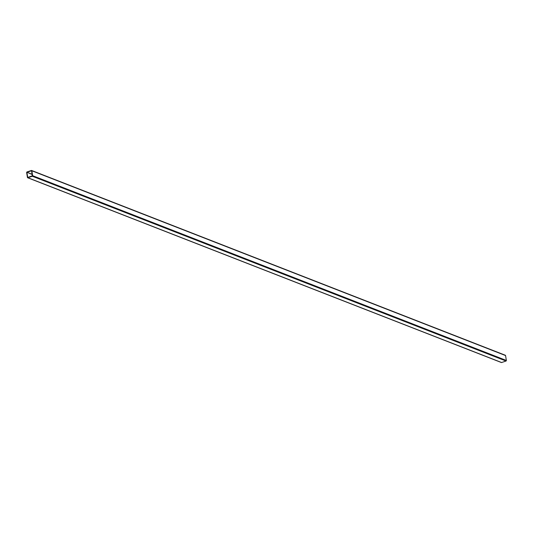 <?xml version="1.0" encoding="UTF-8"?>
<svg xmlns="http://www.w3.org/2000/svg" width="533" height="533" viewBox="0 0 533 533"><rect width="100%" height="100%" fill="white"/><g stroke="black" fill="none" stroke-linecap="round" stroke-linejoin="round"><path stroke-width="0.8" d="M26.97 171.972A0.46 0.386 -68.7 0 0 26.65 172.539L27.43 177.442A0.46 0.386 -68.7 0 0 27.889 177.742L32.313 176.25A0.46 0.386 -68.7 0 0 32.633 175.683L31.86 170.78A0.46 0.386 -68.7 0 0 31.4 170.473L26.97 171.972M26.91 172.445L27.763 177.456L32.373 175.77L31.52 170.767L27.016 172.259L32.173 174.504M501.193 362.367A0.46 0.386 -68.7 0 0 501.6 362.527L506.03 361.028A0.46 0.386 -68.7 0 0 506.35 360.461L505.57 355.558A0.46 0.386 -68.7 0 0 505.111 355.258M27.889 177.742L501.6 362.527M32.313 176.25L506.03 361.028M32.633 175.683L506.35 360.461M31.86 170.78L505.57 355.558M27.016 172.259L32.133 174.258M27.649 177.742L501.366 362.52M31.634 170.48L505.351 355.258"/></g></svg>
